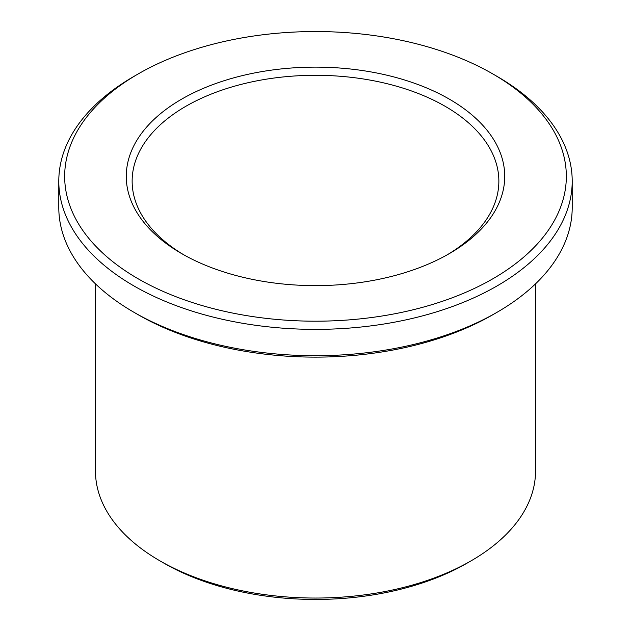 <?xml version="1.0" encoding="UTF-8"?>
<svg xmlns="http://www.w3.org/2000/svg" width="631" height="631" viewBox="0 0 631 631"><rect width="100%" height="100%" fill="white"/><g stroke="black" fill="none" stroke-linecap="round" stroke-linejoin="round"><path stroke-width="0.95" d="M497.023 76.367L492.874 73.969A250.838 144.822 180 0 1 492.866 278.776A250.838 144.822 180 0 1 138.134 278.776A250.838 144.822 180 0 1 138.126 73.969A250.838 144.822 180 0 1 492.874 73.969L497.023 76.359A256.707 148.206 180 0 1 497.023 76.367A256.707 148.206 180 0 1 572.207 181.16A256.707 148.206 180 0 1 315.5 329.374A256.707 148.206 180 0 1 58.793 181.16A256.707 148.206 180 0 1 133.977 76.367L138.126 73.969M572.207 181.16L572.207 207.512A256.707 148.206 180 0 1 497.023 312.306A256.707 148.206 180 0 1 133.977 312.306A256.707 148.206 180 0 1 58.793 207.512L58.793 181.16M183.802 254.821A183.361 105.866 180 0 1 132.139 181.16A183.361 105.866 180 0 1 245.333 83.355A183.361 105.866 180 0 1 445.155 106.308A183.361 105.866 180 0 1 498.861 181.16A183.361 105.866 180 0 1 447.198 254.821M449.304 99.122A189.229 109.25 180 0 1 449.311 253.623A189.229 109.25 180 0 1 181.689 253.623A189.229 109.25 180 0 1 181.696 99.122A189.229 109.25 180 0 1 449.304 99.122M535.538 283.847L535.538 471.01A220.038 127.036 180 0 1 471.089 560.841L466.94 563.231A214.169 123.644 180 0 1 164.06 563.231L159.911 560.841A220.038 127.036 180 0 1 95.462 471.01L95.462 283.847M471.089 560.841A220.038 127.036 180 0 1 159.911 560.841M497.023 312.306L492.874 314.703A250.838 144.822 180 0 1 138.126 314.703L133.977 312.306"/></g></svg>
